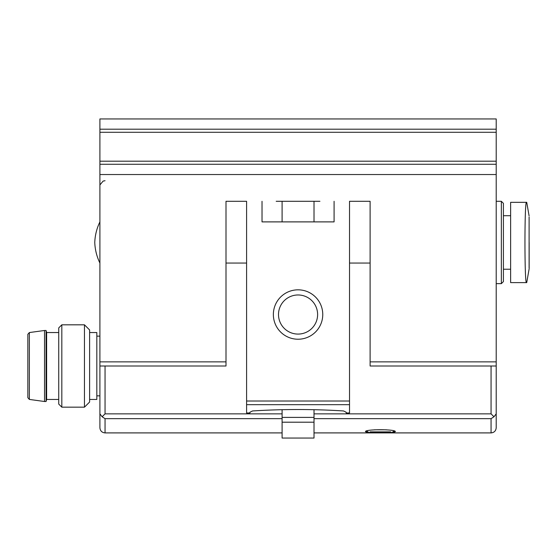 <?xml version="1.0" encoding="UTF-8"?>
<svg xmlns="http://www.w3.org/2000/svg" width="557" height="557" viewBox="0 0 557 557"><rect width="100%" height="100%" fill="white"/><g stroke="black" fill="none" stroke-linecap="round" stroke-linejoin="round"><path stroke-width="0.84" d="M380.41 432.733C389.482 432.803 394.453 432.448 395.331 431.661C396.278 429.099 364.529 429.099 365.483 431.661C366.36 432.448 371.338 432.803 380.41 432.733M89.614 399.453L96.821 399.453L96.821 332.543L89.614 332.543M282.1 221.888L282.1 201.3M314.016 221.888L314.016 201.3M510.623 282.615L510.623 202.33L526.504 202.33C524.443 199.963 524.443 285.031 526.504 282.615L510.623 282.615M282.1 413.858L105.05 413.858L102.126 416.775L105.05 418.676L102.126 416.775L99.905 413.858L99.905 118.947L496.21 118.947L496.21 413.858L493.989 416.775L491.065 418.676L491.065 432.907C494.191 432.601 495.904 430.881 496.21 427.755L496.21 413.858M282.1 418.676L105.05 418.676L105.05 432.907C101.924 432.601 100.211 430.881 99.905 427.755L99.905 413.858M282.1 422.199L314.016 422.199L314.016 438.053L282.1 438.053L282.1 409.701M314.016 422.199L314.016 409.701M314.016 413.858L491.065 413.858L493.989 416.775M501.356 201.3L503.417 203.354L503.417 281.591L501.356 283.645L501.356 201.3L496.21 201.3M84.462 324.822L84.462 407.167L89.614 402.022L89.614 329.967L84.462 324.822L61.82 324.822L61.82 407.167L58.729 404.083L58.729 327.913L61.82 324.822M29.361 399.432L27.85 397.698L27.85 334.291L29.361 332.557L44.525 330.482L44.525 401.506L29.361 399.432L29.361 332.557M58.729 399.453L46.621 399.453L46.071 401.506L46.071 330.482L44.525 330.482M46.621 399.453L46.621 332.543L46.071 330.482M370.113 431.877L390.701 431.877M226.003 201.3L246.591 201.3L226.003 201.3L226.003 365.998L99.905 365.998M319.92 201.3L276.195 201.3M349.524 201.3L370.113 201.3L349.524 201.3L349.524 412.974L346.182 412.974L346.182 412.236L343.544 410.955C313.222 409.047 282.893 409.047 252.572 410.955L249.933 412.236L249.933 412.974L246.591 412.974L246.591 201.3M496.21 365.998L370.113 365.998L370.113 201.3M262.027 201.3L262.027 221.888L334.089 221.888L334.089 201.3M99.905 174.536L496.21 174.536M322.761 314.531A24.703 24.703 0 0 1 285.706 335.92A24.703 24.703 0 0 1 285.706 293.135A24.703 24.703 0 0 1 322.761 314.531M314.016 418.676L491.065 418.676M105.05 413.858L105.05 365.998M226.003 263.057L246.591 263.057M282.1 417.402L314.016 417.402M491.065 413.858L491.065 365.998M349.524 263.057L370.113 263.057M529.101 267.98L529.101 216.958M374.346 429.816L386.461 429.816M246.591 404.681L349.524 404.681M370.113 361.876L496.21 361.876M99.905 361.876L226.003 361.876M246.591 401.012L349.524 401.012M99.905 161.196L496.21 161.196M99.905 132.287L496.21 132.287M317.615 314.531A19.558 19.558 0 0 1 288.282 331.464A19.558 19.558 0 0 1 288.282 297.591A19.558 19.558 0 0 1 317.615 314.531M314.016 432.907L491.065 432.907M105.05 432.907L282.1 432.907M105.05 180.712L103.122 181.088L100.009 184.833M501.356 283.645L496.21 283.645M510.623 215.712L503.417 215.712M510.623 269.233L503.417 269.233M529.15 242.469L529.15 268.516M529.101 215.9L526.727 202.323M529.101 269.045L526.727 282.615M99.905 336.143L96.821 336.143M99.905 395.846L96.821 395.846M84.462 407.167L61.82 407.167M46.071 401.506L44.525 401.506M58.729 332.543L46.621 332.543M366.409 431.055L368.052 431.877M394.405 431.055L392.762 431.877M99.905 221.888C96.758 228.391 95.045 235.256 94.76 242.469C95.045 249.689 96.758 256.554 99.905 263.057M99.905 164.28L496.21 164.28M99.905 129.196L496.21 129.196"/></g></svg>
